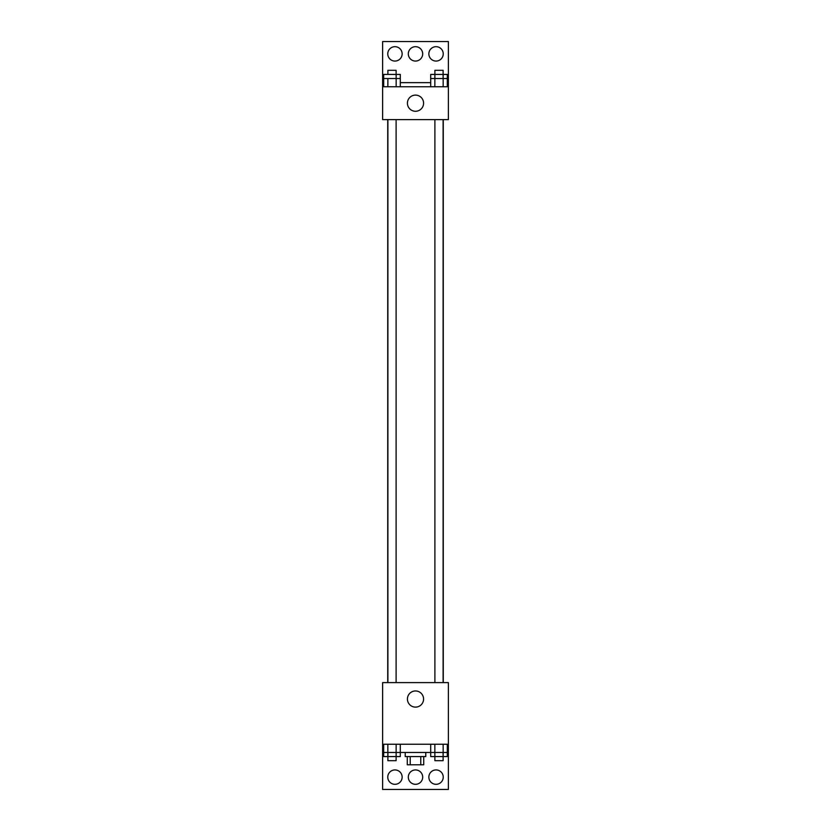 <?xml version="1.0" encoding="UTF-8"?>
<svg xmlns="http://www.w3.org/2000/svg" width="831" height="831" viewBox="0 0 831 831"><rect width="100%" height="100%" fill="white"/><g stroke="black" fill="none" stroke-linecap="round" stroke-linejoin="round"><path stroke-width="1.25" d="M420.766 756.574L420.766 764.79L407.283 764.79L407.283 756.574M420.766 764.79L423.717 764.79L423.717 756.574M425.773 752.471L425.773 756.574L405.227 756.574L405.227 752.471M410.234 756.574L410.234 764.79M400.303 744.244L400.303 752.471L430.697 752.471L430.697 756.574L443.11 756.574L443.11 760.687L434.893 760.687L434.852 752.471L430.697 752.471L430.697 744.244M382.624 744.244L382.624 682.604L448.376 682.604L448.376 744.244L382.624 744.244L382.624 789.45L448.376 789.45L448.376 748.357L447.307 748.357M448.376 744.244L448.376 748.357M407.419 699.048A8.081 8.081 0 0 1 419.541 692.046A8.081 8.081 0 0 1 419.541 706.038A8.081 8.081 0 0 1 407.419 699.048M383.693 748.357L382.624 748.357M428.858 777.12A7.188 7.188 0 0 1 439.641 770.898A7.188 7.188 0 0 1 439.641 783.353A7.188 7.188 0 0 1 428.858 777.12M387.765 777.12A7.188 7.188 0 0 1 398.548 770.898A7.188 7.188 0 0 1 398.548 783.353A7.188 7.188 0 0 1 387.765 777.12M408.312 777.12A7.188 7.188 0 0 1 419.094 770.898A7.188 7.188 0 0 1 419.094 783.353A7.188 7.188 0 0 1 408.312 777.12M443.276 119.622L443.276 682.604M443.11 682.604L443.11 119.622M396.107 119.622L396.107 682.604M448.376 119.622L382.624 119.622L382.624 41.55L448.376 41.55L448.376 119.622M448.376 86.756L382.624 86.756M407.419 103.189A8.081 8.081 0 0 1 419.541 96.188A8.081 8.081 0 0 1 419.541 110.191A8.081 8.081 0 0 1 407.419 103.189M382.624 82.643L383.693 82.643M400.303 82.643L430.697 82.643M447.307 82.643L448.376 82.643M408.312 53.88A7.188 7.188 0 0 1 419.094 47.647A7.188 7.188 0 0 1 419.094 60.102A7.188 7.188 0 0 1 408.312 53.88M402.142 53.88A7.188 7.188 0 0 1 391.359 60.102A7.188 7.188 0 0 1 391.359 47.647A7.188 7.188 0 0 1 402.142 53.88M443.235 53.88A7.188 7.188 0 0 1 432.452 60.102A7.188 7.188 0 0 1 432.452 47.647A7.188 7.188 0 0 1 443.235 53.88M443.162 86.756L443.162 74.426L447.307 74.426L447.307 78.529L430.697 78.529L430.697 86.756M447.307 78.529L447.307 86.756M430.697 78.529L430.697 74.426L443.11 74.426L443.11 70.313L434.893 70.313L434.852 86.756M443.11 74.426L443.11 78.529M396.148 74.426L396.148 78.529L396.107 70.313L387.89 70.313L387.89 74.426L400.303 74.426L400.303 78.529L383.693 78.529L383.693 86.756M400.303 78.529L400.303 86.756M396.148 78.529L396.148 86.756M387.89 78.529L387.838 86.756M387.838 74.426L383.693 74.426L383.693 78.529M447.307 744.244L447.307 752.471L434.852 752.471L434.893 756.574M443.162 744.244L443.162 756.574L447.307 756.574L447.307 752.471M434.852 744.244L434.852 752.471M443.11 752.471L443.11 756.574M396.148 744.244L396.107 756.574L400.303 756.574L400.303 752.471L383.693 752.471L383.693 756.574L396.107 756.574L396.107 760.687L387.89 760.687L387.89 752.471M383.693 744.244L383.693 752.471M387.838 744.244L387.838 756.574M396.148 752.471L396.148 756.574M387.724 119.622L387.724 682.604M434.893 682.604L434.893 119.622M387.89 119.622L387.89 682.604M434.893 74.426L434.893 78.529"/></g></svg>
